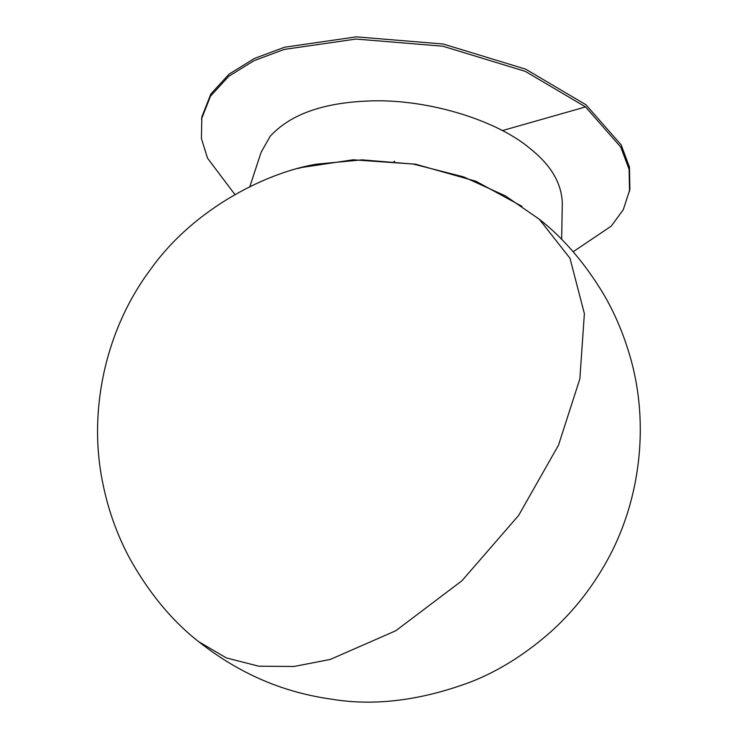 <?xml version="1.0" encoding="UTF-8"?>
<svg xmlns="http://www.w3.org/2000/svg" width="737" height="737" viewBox="0 0 737 737"><rect width="100%" height="100%" fill="white"/><g stroke="black" fill="none" stroke-linecap="round" stroke-linejoin="round"><path stroke-width="1.11" d="M573.156 251.741L611.222 226.158L623.29 209.704L629.905 189.317L629.453 167.087L621.125 144.848L585.915 104.728L525.638 69.149L443.25 44.027L356.358 36.85L284.546 47.232L254.477 58.426L229.078 74.124L210.874 93.968L201.837 116.916L201.413 138.547L207.493 158.114L234.91 194.531M629.536 191.519L629.085 169.289L620.747 147.041L585.547 106.92L525.26 71.342L442.882 46.219L355.989 39.052L284.178 49.425L254.108 60.627L228.7 76.326L210.506 96.16L201.468 119.118M298.144 168.506L301.516 167.502L353.041 159.8L415.493 164.185L475.945 181.256L521.999 206.369M505.407 195.895L463.49 176.843L413.319 164.065L362.125 159.865L317.251 164.075C270.746 171.297 194.992 206.13 149.814 270.451C104.866 330.83 87.86 412.517 102.922 483.794C108.265 510.253 117.284 535.302 129.979 558.932C149.381 593.478 172.265 621.051 198.649 641.669L226.351 657.92L258.77 666.202L294.045 666.469L330.231 659.449L395.787 630.752L461.933 580.756L518.618 515.458L558.48 445.212L579.853 378.892L584.377 313.667L569.987 258.263L539.281 219.211L505.407 195.895M502.339 130.606L585.547 106.92M394.59 161.265L393.945 161.449M249.843 186.645L261.101 152.319L270.064 136.446C289.457 115.092 321.139 103.327 365.101 101.172C423.95 97.588 496.084 119.495 530.318 148.727C551.064 165.235 561.723 183.412 562.294 203.265L561.649 239.387M539.281 219.211C563.344 237.996 584.8 263.008 603.658 294.247C614.345 312.589 622.839 332.313 629.149 353.41C650.753 424.079 640.213 505.158 603.539 566.827C589.351 591.148 571.875 612.733 551.101 631.563C525.656 654.06 498.977 670.817 471.081 681.836C421.011 700.537 374.488 706.322 331.512 699.183C291.281 693.453 245.983 678.915 198.649 641.669"/></g></svg>
